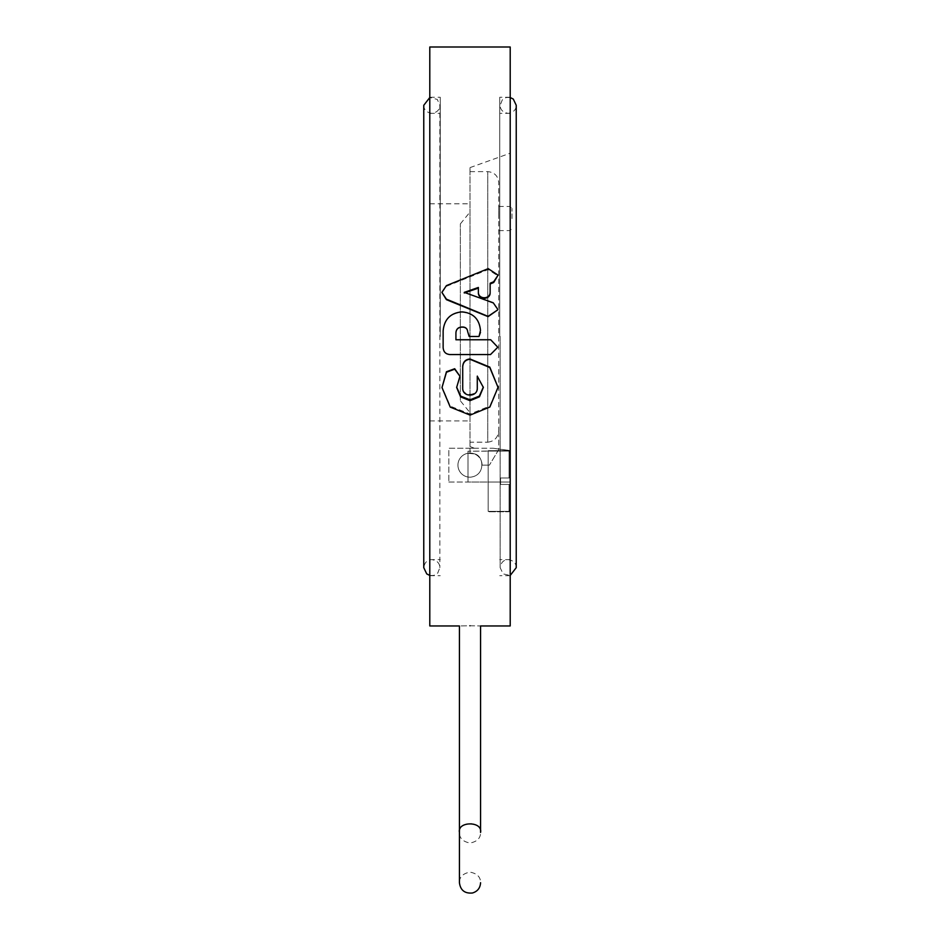 <?xml version="1.0" encoding="UTF-8"?>
<svg xmlns="http://www.w3.org/2000/svg" width="940" height="940" viewBox="0 0 940 940"><rect width="100%" height="100%" fill="white"/><g stroke="black" fill="none" stroke-linecap="round" stroke-linejoin="round"><path stroke-width="0.7" stroke-dasharray="4.7 3.53" d="M441.882 292.963L446.406 286.324L488.201 269.568L498.082 275.996M465.124 292.692L493.23 303.256L498.012 310.036M464.254 292.986L464.254 292.375M478.378 288.122L478.378 287.452M490.139 283.962L490.139 283.234M479.001 336.485L469.178 336.485M497.801 347.083L490.515 354.31L449.79 354.31C445.748 353.91 443.539 351.701 443.139 347.671L443.139 330.856C444.244 319.529 450.471 313.326 461.798 312.221L462.198 312.221C473.302 313.29 479.388 319.377 480.481 330.469L480.481 332.396M455.923 332.596L455.923 339.787M477.285 388.067L477.285 387.362C477.731 396.598 462.269 396.598 462.715 387.362L462.715 388.067M477.285 375.683L483.348 387.433M459.942 375.73L456.652 387.115M498.024 386.669L489.869 406.045L470.094 414.035L450.272 406.174L442 386.857M459.425 832.452C459.366 827.224 462.903 824.239 470 823.475C477.097 824.239 480.634 827.224 480.575 832.452C480.634 838.151 477.109 841.676 470 843.039C462.891 841.676 459.366 838.151 459.425 832.452L459.425 882.707C459.366 877.02 462.891 873.483 470 872.132C477.109 873.483 480.634 877.02 480.575 882.707M470 625.77C483.642 625.981 483.642 625.981 470 625.77C456.358 625.981 456.358 625.981 470 625.77M510.209 625.958L510.209 47M429.791 47L429.791 625.958M440.249 336.485L440.249 97.255L440.249 336.485M429.791 336.485L429.791 97.255L429.791 336.485M499.751 336.485L499.751 97.255L499.751 336.485M510.209 336.485L510.209 97.255L510.209 336.485M470 312.362L470 203.804L470 312.362M429.791 312.362L429.791 203.804L429.791 312.362M493.147 448.251L510.209 450.565L493.147 448.251L474.453 448.251A8027.389 8027.389 21.1 0 1 470 446.535A8027.389 8027.389 21.1 0 0 474.453 448.251L448.827 448.251L448.827 482.032L448.827 448.251L493.147 448.251M470 446.535L470 167.614L470 446.535L470 171.632L470 442.188L487.766 442.188L470 442.188L470 446.535M510.209 450.565L510.209 153.22L510.209 511.783L510.209 482.032L488.177 482.032L510.209 482.032L510.209 511.783L510.209 450.671L488.177 450.824L488.177 511.783L488.177 450.671L510.209 450.565M488.177 451.177L488.177 511.372L488.177 482.032L467.991 482.032L467.991 477.038L467.991 482.032L488.177 482.032L488.177 511.372L488.177 451.071L467.991 451.177L488.177 451.177M467.991 453.315L467.991 451.177L467.991 453.315L474.23 453.844C483.959 455.136 486.145 475.981 470 477.203L467.991 477.038L470 477.203C486.145 475.981 483.959 455.136 474.23 453.844L467.991 453.315L467.991 477.038A12.067 12.067 0 0 1 458.356 462.01A12.067 12.067 0 0 1 474.23 453.844A12.067 12.067 0 0 0 458.356 462.01A12.067 12.067 0 0 0 467.991 477.038L467.991 453.315M500.562 481.221L500.562 484.441L509.045 484.441L509.045 511.372L509.045 484.441L500.562 484.441L500.562 478.002L509.045 478.002L509.045 451.071L509.045 478.002L500.562 478.002L500.562 484.441L509.045 484.441L509.045 511.372L509.045 484.441L500.562 484.441L500.562 478.002L509.045 478.002L509.045 451.071L509.045 478.002L500.562 478.002L500.562 481.221M470 412.637L470 212.076L470 412.637L460.353 400.816L460.353 223.908L460.353 400.816M487.766 442.188C494.628 441.26 498.282 437.264 498.717 430.226L498.717 182.583L498.717 430.226C498.282 437.264 494.628 441.26 487.766 442.188L487.766 171.632L487.766 442.188M482.067 465.136A12.067 12.067 0 0 0 470 453.08A12.067 12.067 0 0 1 482.067 465.136L489.399 465.136L482.067 465.136M498.717 218.55L498.717 206.483L498.717 218.55M511.971 218.55L511.971 208.433L511.971 218.55M510.209 478.002L510.209 453.08L510.209 478.002L510.209 453.08L510.209 478.002L509.045 478.002L510.209 478.002M510.209 484.441L510.209 509.363L510.209 484.441L510.209 509.363L510.209 484.441L509.045 484.441L510.209 484.441M470 453.08L470 448.251L474.453 448.251L470 448.251L470 453.08M498.717 449.637L489.399 465.136L498.717 449.637L498.717 430.226L498.717 449.637M467.991 451.177L467.991 482.032L467.991 451.177M448.827 482.032L467.991 482.032L448.827 482.032M446.406 286.324L446.406 285.631M488.201 269.568L488.201 268.64M458.767 379.596L458.767 380.195M467.991 477.038A12.067 12.067 0 0 1 458.356 462.01A12.067 12.067 0 0 1 474.23 453.844A12.067 12.067 0 0 0 458.356 462.01A12.067 12.067 0 0 0 467.991 477.038M510.009 218.55L510.009 206.483L510.009 218.55M510.209 97.513L506.413 97.454L502.312 99.816L500.151 105.304C500.28 109.816 502.959 112.495 508.199 113.34C513.428 112.495 516.107 109.816 516.236 105.304L516.236 567.666C516.107 563.142 513.428 560.463 508.199 559.629C503.64 559.782 500.961 562.472 500.151 567.666L503.123 573.905L510.209 575.456M500.151 336.485L500.151 567.666L500.151 336.485M429.791 575.456L433.634 575.491L437.723 573.118L439.849 567.666C439.72 563.142 437.041 560.463 431.801 559.629C427.242 559.782 424.563 562.472 423.764 567.666L423.764 105.304C423.893 109.816 426.572 112.495 431.801 113.34C437.041 112.495 439.72 109.816 439.849 105.304L439.849 567.666L439.849 105.304L437.288 99.417L429.791 97.513M456.652 386.763L456.652 387.468M429.791 575.703L440.249 575.703M429.791 97.255L440.249 97.255M510.209 97.255L499.751 97.255M510.209 575.703L499.751 575.703M429.791 559.629L440.249 559.629M429.791 113.34L440.249 113.34M510.209 113.34L499.751 113.34M510.209 559.629L499.751 559.629M429.791 420.909L470 420.909M429.791 203.804L470 203.804M470 167.614L510.209 153.22M510.209 450.671L488.177 450.671L510.209 450.671M510.209 511.783L488.177 511.783L510.209 511.783M509.045 451.071L488.177 451.071L509.045 451.071L510.209 453.08L509.045 451.071M509.045 511.372L488.177 511.372L509.045 511.372L510.209 509.363L509.045 511.372M460.353 223.908L470 212.076M470 171.632L487.766 171.632C494.416 172.29 498.071 175.933 498.717 182.583M498.717 230.606L510.009 230.606L511.971 228.655M498.717 206.483L510.009 206.483L511.971 208.433"/><path stroke-width="1.41" d="M446.406 285.631L441.882 292.352L446.406 299.155L488.083 316.369L498.012 309.671L493.23 302.786L464.254 292.375L478.378 287.452L478.378 292.058C478.025 299.66 490.48 299.672 490.139 292.058L490.139 283.234L493.676 281.765L498.082 275.15L488.201 268.64L446.406 285.631M498.012 309.671L488.083 316.639L446.406 299.66L441.882 292.352M498.082 275.15L493.676 282.517L490.139 283.962L490.139 292.669C490.48 300.177 478.025 300.166 478.378 292.669L478.378 288.122L464.254 292.986M478.378 292.669L478.378 292.058M490.139 292.669L490.139 292.058M467.697 331.691L469.178 336.485L479.001 336.485L480.481 330.387C479.388 319.142 473.302 312.973 462.198 311.88L461.798 311.88C450.471 312.997 444.244 319.295 443.139 330.774L443.139 347.823C443.539 351.913 445.748 354.157 449.79 354.556L490.515 354.556L497.801 347.236L490.704 339.787L455.923 339.787L455.923 332.596C456.253 329.2 458.086 327.343 461.434 327.026L463.091 327.014C465.888 327.296 467.427 328.859 467.697 331.691M469.178 336.485L467.697 331.749C467.427 328.953 465.888 327.426 463.091 327.144L461.434 327.155C458.086 327.473 456.253 329.305 455.923 332.643M480.481 332.337L479.001 336.485M455.923 339.74L490.704 339.74L497.801 347.236M462.715 366.635L462.715 388.067C462.269 397.444 477.731 397.432 477.285 388.067L477.285 376.223L483.348 387.433L479.447 396.821L470.012 400.698L460.565 396.856L456.652 387.468L459.942 376.27L454.702 369.173L446.453 372.24L442 387.562L450.272 407.137L470.094 415.116L489.869 407.02L498.024 387.362L489.787 367.528L470 359.28C465.582 359.714 463.15 362.17 462.715 366.635L462.715 366.224C463.15 361.818 465.582 359.397 470 358.963L489.787 367.105L498.024 387.362M462.715 387.362L462.715 366.224M477.285 376.223L477.285 387.362M456.652 387.115L460.694 396.139L470.012 399.817L479.318 396.116L483.348 387.08M442 387.562L446.453 371.747L454.702 368.727L459.942 376.27M459.425 832.464L459.425 832.452C457.063 821.055 482.937 821.055 480.575 832.452L480.575 625.958L510.209 625.958L510.209 47L429.791 47L429.791 625.958L459.425 625.958L459.425 882.707C460.412 890.262 464.76 893.693 472.468 893C477.544 891.437 480.246 888.006 480.575 882.707M470 625.77C483.642 625.981 483.642 625.981 470 625.77C456.358 625.981 456.358 625.981 470 625.77M493.676 282.517L493.676 281.765M510.209 575.456L516.236 567.666L516.236 105.304L513.299 99.076L510.209 97.513M429.791 97.513L423.764 105.304L423.764 567.666L426.737 573.905L429.791 575.456"/></g></svg>
